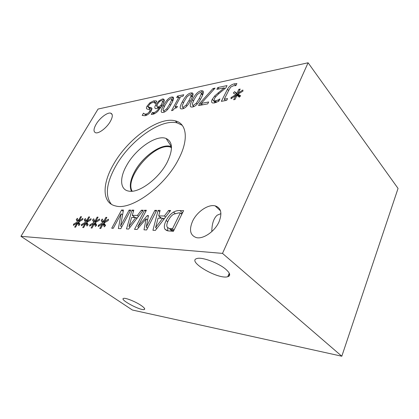 <?xml version="1.0" encoding="UTF-8"?>
<svg xmlns="http://www.w3.org/2000/svg" width="419" height="419" viewBox="0 0 419 419"><rect width="100%" height="100%" fill="white"/><g stroke="black" fill="none" stroke-linecap="round" stroke-linejoin="round"><path stroke-width="0.63" d="M177.499 96.071L183.758 94.746L182.93 96.27L180.584 96.763L175.121 106.819L177.462 106.374L176.708 107.767C175.053 107.982 173.785 108.851 172.895 110.386L171.57 110.632L178.934 97.108L176.677 97.58L177.499 96.071L178.557 97.187M178.934 97.108L179.866 98.088M175.121 106.819L176.158 107.887M184.177 101.356L182.145 105.934L182.548 107.17L183.234 107.159L186.094 105.153L189.069 100.371L191.074 95.862L190.687 94.621L189.943 94.642L187.131 96.642L184.177 101.356M183.035 108.694L183.286 107.945M182.312 108.877L181.066 108.888C179.573 108.463 180.018 106.075 182.385 101.712C185.224 96.401 188.042 93.489 190.844 92.966L192.211 92.929C193.662 93.306 193.227 95.668 190.902 100.01C188.011 105.473 185.146 108.427 182.312 108.877M192.064 96.108L192.756 95.846M194.259 99.35L192.242 104.006L192.672 105.258L193.4 105.248L196.338 103.2L199.339 98.329L201.335 93.741L200.916 92.489L200.13 92.51L197.239 94.553L194.259 99.35M193.059 106.855L193.348 105.976M192.473 106.997L191.153 107.007C189.613 106.567 190.032 104.137 192.4 99.722C195.249 94.317 198.124 91.347 201.031 90.803L202.482 90.766C203.98 91.159 203.566 93.552 201.246 97.952C198.344 103.509 195.422 106.526 192.473 106.997M202.283 93.987L203.095 93.699M217.807 87.54L227.035 85.591L225.878 87.864L220.253 92.484C216.906 95.302 214.942 97.412 214.355 98.816L214.041 100.712L214.528 101.031L217.927 100.104L219.97 98.905L218.781 101.241L214.418 102.943L212.632 102.969C211.375 102.561 211.26 101.346 212.281 99.319L214.701 95.951L224.186 87.843L216.864 89.373L217.807 87.54L219.022 88.922M224.186 87.843L224.888 88.655M218.095 92.814L218.87 93.694M214.701 95.951L215.596 96.951M214.523 102.922L215.125 101.697M217.927 100.104L218.838 101.126M235.923 94.584L233.299 93.013L234.603 91.656L236.892 93.395L238.84 89.336L240.197 89.064L238.107 93.159L242.852 90.006L242.973 91.101L237.955 94.196L240.658 95.794L239.312 97.182L236.992 95.375L235.022 99.492L233.666 99.738L235.808 95.605L231.073 98.711L231 97.611L235.923 94.584L236.855 95.668M231 97.611L231.639 98.345M235.808 95.605L236.499 96.407M237.955 94.196L239.951 96.522M238.107 93.159L238.636 93.777M238.84 89.336L239.6 90.226M236.892 93.395L239.474 96.407L239.61 96.124M234.603 91.656L237.17 94.652L239.474 96.407M236.541 95.307L237.17 94.652M221.332 101.346L227.47 89.242C229.057 86.335 231.33 84.538 234.284 83.858L236.897 83.585L235.85 85.67L233.624 85.665L230.811 87.037L229.099 89.656L224.27 99.209L227.554 98.591L226.663 100.356L221.332 101.346M224.27 99.209L225.474 100.576M199.832 103.189L213.004 88.556L215.078 88.121L201.24 103.388L208.672 101.985L207.693 103.881L198.585 105.572L199.832 103.189L201.534 105.022M201.24 103.388L202.571 104.834M213.004 88.556L213.831 89.493M165.107 105.148L163.064 109.574L163.405 110.784L164.018 110.773L166.731 108.851L169.648 104.237L171.67 99.869L171.34 98.654L170.68 98.675L168.014 100.591L165.107 105.148M164.086 112.151L164.264 111.648M163.106 112.433L161.991 112.444C160.592 112.051 161.074 109.731 163.447 105.478C166.264 100.345 168.972 97.538 171.57 97.056L172.79 97.019C174.163 97.37 173.681 99.664 171.355 103.896C168.48 109.176 165.73 112.02 163.106 112.433M172.748 100.115L173.204 99.916M160.655 105.677L161.195 104.75C162.242 102.796 162.666 101.581 162.467 101.099L162.033 100.581L161.43 100.591C160.068 100.879 158.738 102.131 157.434 104.347L156.837 106.698L157.167 106.939L158.073 106.903L160.655 105.677L161.561 106.594M162.467 101.099L163.771 102.425M157.785 108.296L158.021 107.798M152.401 112.528L153.668 112.638C155.706 112.229 157.774 110.38 159.869 107.086L156.816 108.589L155.611 108.636L155.004 108.181C154.595 107.542 154.857 106.4 155.784 104.755L158.906 100.927L162.315 99.02L163.473 98.989L164.232 99.769C164.52 100.607 163.97 102.309 162.582 104.86L157.863 111.25C156.114 112.952 154.328 113.994 152.506 114.377L151.285 114.418L152.338 112.538L153.873 113.978M159.869 107.086L160.687 107.903M152.338 112.538L153.815 113.999M163.468 102.047L163.997 101.812M150.777 107.526L151.977 108.411L151.269 110.873C149.662 113.46 147.588 115.084 145.058 115.744L142.198 115.44L143.487 113.167L144.712 114.104L145.891 114.099C147.436 113.738 148.651 112.831 149.546 111.381C150.17 110.255 150.122 109.616 149.421 109.464L147.331 109.134C146.189 108.809 146.126 107.772 147.142 106.028L149.866 102.823L153.574 100.911L155.868 100.859L156.764 101.209L155.428 103.593L154.072 102.519L152.767 102.514C151.034 102.948 149.735 103.912 148.881 105.405C148.258 106.484 148.295 107.107 148.986 107.274L150.777 107.526L152.008 108.751M149.19 109.417L149.855 108.139M150.945 109.155L151.778 109.815M308.096 62.777L98.056 109.055L20.95 236.311L222.505 253.39L308.096 62.777L398.05 188.424L341.81 356.223L222.505 253.39M113.256 164.829C127.287 139.318 158.612 116.215 175.283 120.861C186.654 123.39 189.058 139.197 178.698 158.937C165.306 186.088 131.241 210.705 115.665 205.965C101.953 203.136 102.042 184.151 113.256 164.829M192.604 221.143C196.93 211.799 208.175 204.053 215.141 205.849C221.117 207.85 222.4 213.203 218.99 221.908C214.795 231.45 203.225 239.39 196.385 237.615C190.153 235.405 188.896 229.911 192.604 221.143M96.15 124.197C99.732 118.038 107.432 112.13 110.668 113.146C112.983 114.047 112.852 116.854 110.276 121.562C106.714 127.816 98.858 133.808 95.684 132.776C93.322 131.807 93.479 128.947 96.15 124.197M77.426 221.897L76.263 219.493L77.421 218.283L78.337 220.792L80.616 216.696L81.511 216.723L79.133 220.823L82.862 218.43L82.632 219.692L78.762 221.95L79.961 224.406L78.772 225.637L77.861 223.049L75.556 227.192L74.666 227.145L77.08 223.013L73.372 225.364L73.624 224.107L77.426 221.897L79.469 223.395M93.861 222.536L92.52 220.033L93.725 218.77L94.804 221.389L97.119 217.131L98.083 217.157L95.663 221.421L99.602 218.938L99.403 220.247L95.307 222.594L96.689 225.15L95.448 226.433L94.369 223.736L92.028 228.046L91.07 227.994L93.526 223.699L89.608 226.14L89.839 224.83L93.861 222.536L96.239 224.317M111.726 228.219L121.568 210.029L123.448 210.045L120.593 226.014L129.115 210.102L130.728 210.118L120.819 228.669L118.383 228.549L121.101 213.805L113.277 228.292L111.726 228.219M141.381 210.218L143.225 210.233L128.67 229.062L126.486 228.952L131.969 210.129L133.813 210.144L132.268 215.34L137.385 215.445L141.381 210.218L142.518 211.15M164.976 229.193C163.834 227.328 164.227 224.427 166.154 220.494C168.166 216.681 170.633 213.894 173.545 212.134C175.493 210.977 177.619 210.458 179.924 210.579L183.616 210.616L173.414 231.293L167.637 230.859L164.976 229.193L166.631 230.555M168.564 210.474L170.622 210.49L155.376 230.392L152.935 230.272L158.073 210.375L160.126 210.39L158.675 215.879L164.384 215.995L168.564 210.474L169.815 211.543M134.53 229.355L144.534 210.244L146.378 210.265L137.772 226.752L147.305 215.565L148.452 215.591L146.241 227.124L154.894 210.343L156.69 210.359L146.613 229.958L144.005 229.827L146.09 218.807L137.086 229.481L134.53 229.355M102.576 222.877L101.136 220.315L102.367 219.032L103.535 221.703L105.866 217.361L106.871 217.388L104.431 221.735L108.479 219.205L108.296 220.541L104.08 222.934L105.562 225.542L104.294 226.852L103.121 224.097L100.764 228.496L99.769 228.444L102.246 224.06L98.219 226.548L98.428 225.213L102.576 222.877L105.153 224.83M85.486 222.211L84.235 219.755L85.418 218.524L86.414 221.085L88.708 216.911L89.64 216.932L87.241 221.117L91.07 218.676L90.855 219.965L86.874 222.269L88.163 224.767L86.948 226.024L85.953 223.385L83.632 227.611L82.711 227.564L85.146 223.348L81.333 225.747L81.574 224.464L85.486 222.211L87.686 223.84M84.235 219.755L87.241 221.991M81.574 224.464L82.407 225.071M85.146 223.348L85.733 223.783M85.953 223.385L88.021 224.914M87.241 221.117L87.948 221.646M88.708 216.911L89.367 217.403M86.414 221.085L87.508 221.902M104.289 222.814L104.431 222.384M101.136 220.315L104.19 222.641M98.428 225.213L99.313 225.872M105.038 225.548L105.436 225.322M102.246 224.06L102.885 224.542M103.121 224.097L105.337 225.773M104.431 221.735L105.179 222.306M105.866 217.361L106.578 217.906M103.535 221.703L104.692 222.583M144.534 210.244L145.828 211.317M146.09 218.807L147.603 220.038M154.894 210.343L156.156 211.401M146.241 227.124L147.535 228.166M147.305 215.565L148.3 216.382M137.772 226.752L138.736 227.522M162.692 218.241L158.073 218.126L155.596 227.59L162.692 218.241L163.908 219.257M155.596 227.59L156.785 228.554M164.384 215.995L165.615 217.032M158.675 215.879L161.467 218.21M163.028 218.524L164.442 218.561M158.073 210.375L159.754 211.794M159.859 218.168L160.131 217.094M172.471 228.784L180.322 212.931L178.704 212.91L173.676 214.182C171.628 215.366 169.826 217.503 168.276 220.588C166.72 223.704 166.401 225.941 167.322 227.287L169.391 228.538L172.471 228.784L174.016 230.068M170.151 229.167L170.528 229.942L172.958 231.267M180.322 212.931L181.825 214.24M167.768 230.89L167.684 227.695M180.861 213.397L182.286 213.308M173.545 212.134L175.1 213.47M135.766 217.566L131.629 217.466L128.989 226.412L135.766 217.566L136.872 218.456M128.989 226.412L130.063 227.255M137.385 215.445L138.5 216.345M132.268 215.34L135.023 217.55M136.102 217.838L137.322 217.87M131.969 210.129L133.462 211.338M133.619 217.513L133.876 216.628M121.568 210.029L123.217 211.344M121.101 213.805L122.568 214.968M129.115 210.102L130.246 211.014M120.593 226.014L121.756 226.909M95.611 222.421L95.752 222.101M92.52 220.033L95.553 222.311M89.839 224.83L90.693 225.464M96.291 225.171L96.606 224.998M93.526 223.699L94.139 224.155M94.369 223.736L96.511 225.333M95.663 221.421L96.396 221.97M97.119 217.131L97.805 217.65M94.804 221.389L95.93 222.238M76.263 219.493L79.233 221.677M73.624 224.107L74.43 224.694M77.08 223.013L77.646 223.432M77.861 223.049L79.861 224.511M79.133 220.823L79.825 221.332M80.616 216.696L81.249 217.168M78.337 220.792L79.401 221.578M228.355 275.377L229.041 276.1M141.198 305.514C144.382 307.74 145.393 309.07 144.225 309.515C140.543 310.882 119.038 299.339 123.584 298.396C125.538 297.626 135.761 301.738 141.198 305.514M211.81 231.581C211.894 223.783 213.685 218.325 217.178 215.198L220.928 213.632M225.789 269.27C230.193 273.183 230.853 275.665 227.774 276.708C218.346 279.834 186.293 261.095 196.982 258.523C201.932 256.784 218.519 262.912 225.789 269.27M132.195 191.211C123.935 177.766 155.119 141.947 170.512 147.111L171.486 147.43M111.391 204.289C104.918 195.966 106.264 183.433 115.424 166.683C129.366 141.208 160.65 118.231 177.363 122.961L182.255 125.339M126.475 165.735C135.389 149.101 156.208 134.379 166.086 138.48C172.822 141.695 173.199 149.62 167.207 162.253C159.126 178.29 139.396 193.054 129.241 191.179C120.038 190.184 119.279 178.358 126.475 165.735M170.481 146.362L170.491 146.378C160.901 143.487 142.528 156.727 134.656 171.633C130.309 179.798 129.241 186.34 131.456 191.258C129.225 186.34 130.288 179.798 134.64 171.622C142.512 156.716 160.886 143.471 170.481 146.362L171.46 146.681M170.491 146.378L171.46 146.692M20.95 236.311L132.367 310.013L341.81 356.223M186.094 105.153L186.895 106.002M189.069 100.371L190.095 101.466M191.074 95.862L192.274 97.156M182.385 101.712L183.422 102.802M190.844 92.966L192.929 95.218M196.338 103.2L197.166 104.085M199.339 98.329L200.408 99.486M201.335 93.741L202.592 95.118M192.4 99.722L193.478 100.874M201.031 90.803L203.225 93.217M212.281 99.319L214.863 102.184M215.534 101.026L216.633 102.252M227.47 89.242L228.627 90.583M234.284 83.858L235.829 85.675M166.731 108.851L167.485 109.621M169.648 104.237L170.606 105.216M171.67 99.869L172.78 101.016M163.447 105.478L164.41 106.452M171.57 97.056L173.456 99.02M158.073 106.903L158.895 107.725M161.195 104.75L162.116 105.682M155.784 104.755L156.8 105.771M155.004 108.181L155.349 108.521M153.668 112.638L154.658 113.617M162.315 99.02L164.217 100.963M158.906 100.927L159.576 101.602M153.574 100.911L155.721 103.069M149.866 102.823L150.557 103.514M147.142 106.028L149.641 108.495M149.546 111.381L150.379 112.192M145.891 114.099L146.907 115.089M149.064 107.295L151.573 109.778M170.863 228.711L173.576 230.963M166.154 220.494L167.715 221.798M179.924 210.579L182.516 212.836M182.548 107.17L183.742 108.421M191.106 95.071L192.504 96.58M193.012 93.798L192.211 92.929M192.672 105.258L193.892 106.557M201.361 92.976L202.806 94.563M203.33 91.703L202.482 90.766M215.885 102.54L214.528 101.031M163.405 110.784L164.557 111.946M171.717 99.046L173.026 100.403M173.513 97.774L172.79 97.019M157.167 106.939L158.288 108.065M162.441 101L163.792 102.377M153.977 113.937L152.657 112.632M164.232 99.769L163.473 98.989M151.118 111.135L149.976 110.014M146.1 115.45L144.712 114.104M151.997 108.526L151.044 107.578M151.495 109.757L148.986 107.274M156.57 101.56L155.868 100.859M169.391 228.538L172.607 231.204M228.894 274.146L229.633 275.215M144.225 309.515L144.644 308.662M112.156 114.523L110.668 113.146M219.598 210.008L219.886 209.395M227.774 276.708L229.287 273.24M220.483 210.83L215.141 205.849M171.486 148.048L170.512 147.111M175.283 120.861L177.363 122.961M171.434 146.676L166.086 138.48"/></g></svg>
